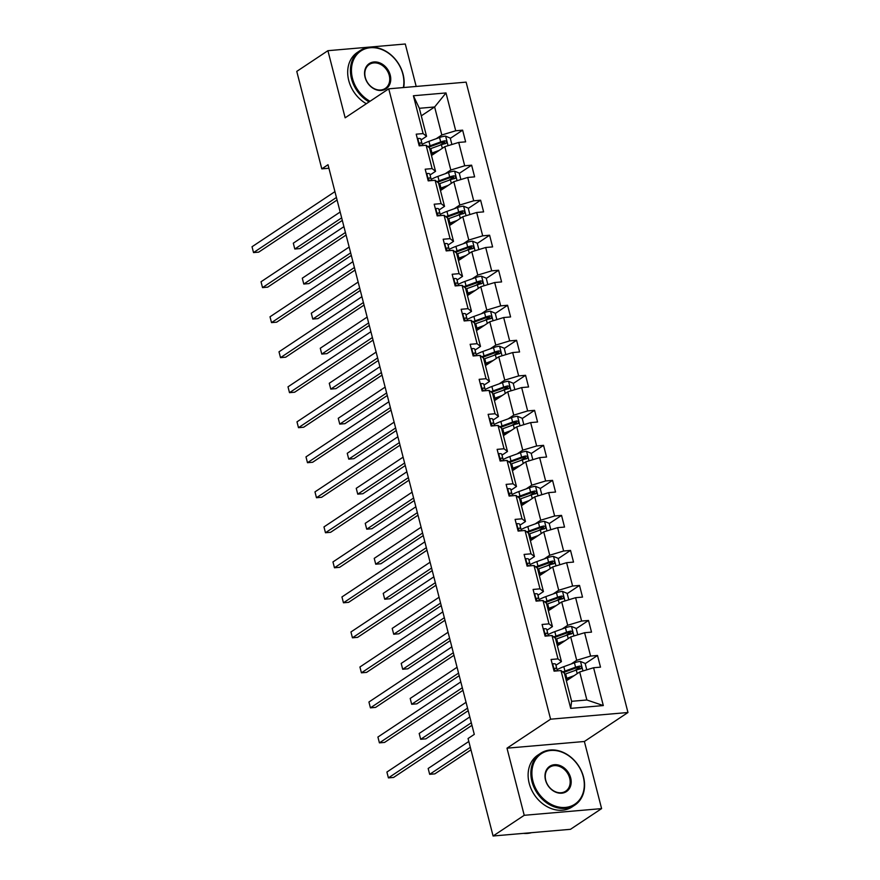 <?xml version="1.0" encoding="UTF-8"?>
<svg xmlns="http://www.w3.org/2000/svg" width="880" height="880" viewBox="0 0 880 880"><rect width="100%" height="100%" fill="white"/><g stroke="black" fill="none" stroke-linecap="round" stroke-linejoin="round"><path stroke-width="1.32" d="M416.185 86.449L405.284 44L327.91 50.688L296.769 71.39L321.794 168.861L328.933 168.245M627.968 712.503L466.114 82.137L388.74 88.825L550.594 719.191L627.968 712.503L584.375 741.488L506.99 748.176L524.227 815.298L601.601 808.61L584.375 741.488M601.601 808.61L570.46 829.312L493.086 836L524.227 815.298M436.26 138.688L441.815 134.992L434.632 106.975L446.006 92.939L455.719 130.768L462.627 130.163L450.318 138.358M421.3 115.841L434.632 106.975L419.353 108.295L426.547 136.312L421.069 139.953M441.815 134.992L455.719 130.768M445.247 173.712L450.813 170.016L444.818 146.663L458.711 142.439L465.63 141.845L462.627 130.163M458.711 142.439L464.706 165.781L471.625 165.187L459.305 173.382M454.234 208.736L459.8 205.029L453.805 181.687L467.709 177.463L474.617 176.858L471.625 165.187M467.709 177.463L473.704 200.805L480.612 200.211L468.292 208.395M463.232 243.749L468.798 240.053L462.803 216.711L476.696 212.476L483.615 211.882L480.612 200.211M476.696 212.476L482.691 235.829L489.61 235.224L477.29 243.419M472.219 278.773L477.785 275.077L471.79 251.724L485.694 247.5L492.602 246.906L489.61 235.224M485.694 247.5L491.689 270.842L498.597 270.248L486.277 278.432M481.217 313.797L486.783 310.09L480.788 286.748L494.681 282.524L501.589 281.919L498.597 270.248M494.681 282.524L500.676 305.866L507.584 305.272L495.275 313.456M490.204 348.81L495.77 345.114L489.775 321.772L503.668 317.537L510.587 316.943L507.584 305.272M503.668 317.537L509.663 340.89L516.582 340.285L504.262 348.48M499.191 383.834L504.757 380.138L498.762 356.785L512.666 352.561L519.574 351.967L516.582 340.285M512.666 352.561L518.661 375.903L525.569 375.309L513.26 383.493M508.189 418.858L513.755 415.151L507.76 391.809L521.653 387.585L528.572 386.98L525.569 375.309M521.653 387.585L527.648 410.927L534.567 410.333L522.247 418.517M517.176 453.871L522.742 450.175L516.747 426.822L530.651 422.598L537.559 422.004L534.567 410.333M530.651 422.598L536.646 445.951L543.554 445.346L531.234 453.541M526.174 488.895L531.74 485.199L525.745 461.846L539.638 457.622L546.557 457.028L543.554 445.346M539.638 457.622L545.633 480.964L552.552 480.37L540.232 488.554M535.161 523.919L540.727 520.212L534.732 496.87L548.636 492.646L555.544 492.041L552.552 480.37M548.636 492.646L554.631 515.988L561.539 515.394L549.219 523.578M544.159 558.932L549.725 555.236L543.73 531.883L557.623 527.659L564.531 527.065L561.539 515.394M557.623 527.659L563.618 551.012L570.526 550.407L558.217 558.602M553.146 593.956L558.712 590.26L552.717 566.907L566.61 562.683L573.529 562.089L570.526 550.407M566.61 562.683L572.605 586.025L579.524 585.431L567.204 593.615M562.133 628.98L567.699 625.273L561.704 601.931L575.608 597.696L582.516 597.102L579.524 585.431M575.608 597.696L581.603 621.049L588.511 620.455L576.202 628.639M571.131 663.993L576.697 660.297L570.702 636.944L584.595 632.72L591.514 632.126L588.511 620.455M584.595 632.72L590.59 656.073L597.509 655.468L585.189 663.663M593.593 667.744L603.306 705.562L570.702 708.378L560.989 670.56L564.421 673.288L571.615 701.305L586.883 699.985L579.689 671.968L593.593 667.744L600.501 667.15L597.509 655.468M557.997 658.889L552.002 635.536L555.434 638.264L561.429 661.617L557.997 658.889L551.078 659.483L554.081 671.154L560.989 670.56M548.999 623.865L543.004 600.523L546.436 603.251L552.431 626.593L548.999 623.865L542.091 624.459L545.083 636.141L552.002 635.536M540.012 588.841L534.017 565.499L537.449 568.227L543.444 591.58L540.012 588.841L533.093 589.446L536.096 601.117L543.004 600.523M531.014 553.828L525.019 530.475L528.462 533.203L534.446 556.556L531.014 553.828L524.106 554.422L527.098 566.093L534.017 565.499M522.027 518.804L516.032 495.462L519.464 498.19L525.459 521.532L522.027 518.804L515.108 519.398L518.111 531.08L525.019 530.475M513.029 483.78L507.034 460.438L510.477 463.166L516.472 486.519L513.029 483.78L506.121 484.385L509.113 496.056L516.032 495.462M504.042 448.767L498.047 425.414L501.479 428.142L507.474 451.495L504.042 448.767L497.134 449.361L500.126 461.032L507.034 460.438M495.055 413.743L489.06 390.401L492.492 393.129L498.487 416.471L495.055 413.743L488.136 414.337L491.139 426.019L498.047 425.414M486.057 378.719L480.062 355.377L483.494 358.105L489.489 381.458L486.057 378.719L479.149 379.324L482.141 390.995L489.06 390.401M477.07 343.706L471.075 320.353L474.507 323.081L480.502 346.434L477.07 343.706L470.151 344.3L473.154 355.971L480.062 355.377M468.072 308.682L462.077 285.34L465.52 288.068L471.504 311.41L468.072 308.682L461.164 309.276L464.156 320.958L471.075 320.353M459.085 273.658L453.09 250.316L456.522 253.044L462.517 276.397L459.085 273.658L452.166 274.263L455.169 285.934L462.077 285.34M450.087 238.645L444.092 215.292L447.535 218.02L453.53 241.373L450.087 238.645L443.179 239.239L446.182 250.91L453.09 250.316M441.1 203.621L435.105 180.279L438.537 183.007L444.532 206.349L441.1 203.621L434.192 204.215L437.184 215.897L444.092 215.292M432.113 168.597L426.118 145.255L429.55 147.983L435.545 171.336L432.113 168.597L425.194 169.202L428.197 180.873L435.105 180.279M426.547 136.312L423.115 133.584L416.207 134.178L419.199 145.849L426.118 145.255M423.115 133.584L413.402 95.755L446.006 92.939M493.086 836L468.061 738.529L474.287 734.382L328.02 164.725L321.794 168.861M435.545 171.336L430.056 174.977M431.486 155.529L444.818 146.663M450.813 170.016L464.706 165.781M444.532 206.349L439.054 210.001M440.473 190.553L453.805 181.687M459.8 205.029L473.704 200.805M453.53 241.373L448.041 245.014M449.471 225.566L462.803 216.711M468.798 240.053L482.691 235.829M462.517 276.397L457.039 280.038M458.458 260.59L471.79 251.724M477.785 275.077L491.689 270.842M471.504 311.41L466.026 315.062M467.456 295.614L480.788 286.748M486.783 310.09L500.676 305.866M480.502 346.434L475.013 350.075M476.443 330.627L489.775 321.772M495.77 345.114L509.663 340.89M489.489 381.458L484.011 385.099M485.43 365.651L498.762 356.785M504.757 380.138L518.661 375.903M498.487 416.471L492.998 420.123M494.428 400.675L507.76 391.809M513.755 415.151L527.648 410.927M507.474 451.495L501.996 455.136M503.415 435.688L516.747 426.822M522.742 450.175L536.646 445.951M516.472 486.519L510.983 490.16M512.413 470.712L525.745 461.846M531.74 485.199L545.633 480.964M525.459 521.532L519.981 525.184M521.4 505.736L534.732 496.87M540.727 520.212L554.631 515.988M534.446 556.556L528.968 560.197M530.398 540.749L543.73 531.883M549.725 555.236L563.618 551.012M543.444 591.58L537.955 595.221M539.385 575.773L552.717 566.907M558.712 590.26L572.605 586.025M552.431 626.593L546.953 630.245M548.372 610.797L561.704 601.931M567.699 625.273L581.603 621.049M561.429 661.617L555.94 665.258M557.37 645.81L570.702 636.944M576.697 660.297L590.59 656.073M570.702 708.378L571.615 701.305M327.91 50.688L345.147 117.81L388.74 88.825M506.99 748.176L550.594 719.191M566.357 680.834L579.689 671.968M586.883 699.985L603.306 705.562M413.402 95.755L419.353 108.295M579.392 667.513L574.772 670.582M570.394 632.5L565.785 635.569M561.407 597.476L556.787 600.545M552.409 562.452L547.8 565.521M543.422 527.439L538.813 530.508M534.424 492.415L529.815 495.484M525.437 457.391L520.828 460.46M516.45 422.378L511.83 425.447M507.452 387.354L502.843 390.423M498.465 352.33L493.845 355.399M489.467 317.317L484.858 320.386M480.48 282.293L475.871 285.362M471.482 247.269L466.873 250.338M462.495 212.256L457.886 215.325M453.508 177.232L448.888 180.301M444.51 142.208L439.901 145.277M552.266 664.125L552.739 663.806A6.578 1.584 -14.4 0 1 555.72 664.378A6.578 1.584 -14.4 0 1 555.72 664.411L556.842 668.767M471.306 722.766L388.41 777.887L386.903 772.046L469.81 716.936M557.172 670.89L556.864 668.844A6.578 1.584 165.6 0 0 556.853 668.811A6.578 1.584 165.6 0 0 555.28 668.206L554.895 668.316M554.609 668.657L555.28 668.206C554.136 669.141 554.367 670.076 555.995 671.011M471.966 725.318L393.569 777.447L388.41 777.887L386.903 772.046M586.773 669.812L585.123 663.399L580.393 661.419A6.578 1.584 165.6 0 0 574.431 662.794L563.816 666.655A18.997 4.576 165.6 0 0 556.996 669.735M574.123 675.664L566.808 678.326A18.997 4.576 165.6 0 0 565.818 678.7M571.175 677.633L568.161 678.722A15.774 3.806 165.6 0 0 566.038 679.558M564.674 674.267A18.997 4.576 -14.4 0 1 565.675 673.893L576.29 670.032A6.578 1.584 -14.4 0 1 580.547 668.888C582.109 667.689 581.867 666.754 579.832 666.094A6.578 1.584 165.6 0 0 575.575 667.227L564.949 671.088A18.997 4.576 165.6 0 0 562.738 671.946M563.541 672.595A15.774 3.806 -14.4 0 1 566.313 671.484L576.928 667.623A3.355 0.803 -14.4 0 1 578.039 667.282L579.909 668.25M468.82 741.466L428.175 768.482L429.671 774.323L434.83 773.872L470.965 749.848M566.995 679.162A9.064 2.189 -14.4 0 1 567.655 679.734A9.064 2.189 -14.4 0 1 567.666 679.965M580.547 668.888L581.097 668.679M428.175 768.482L429.671 774.323L470.316 747.307M532.917 781.121A30.305 24.189 56.4 0 0 565.4 807.433A30.305 24.189 56.4 0 0 583.264 776.776A30.305 24.189 56.4 0 0 550.77 750.464A30.305 24.189 56.4 0 0 532.917 781.121M583.506 776.963A31.042 24.783 -123.6 0 1 574.904 805.046A31.042 24.783 -123.6 0 1 531.916 781.429A31.042 24.783 -123.6 0 1 540.529 753.346A31.042 24.783 -123.6 0 1 583.506 776.963M545.501 780.032A15.147 12.089 -123.6 0 1 554.433 764.709A15.147 12.089 -123.6 0 1 570.669 777.865A15.147 12.089 -123.6 0 1 561.748 793.188A15.147 12.089 -123.6 0 1 545.501 780.032M569.679 778.162A14.41 11.495 56.4 0 0 549.736 767.195A14.41 11.495 56.4 0 0 545.743 780.23A14.41 11.495 56.4 0 0 565.686 791.197A14.41 11.495 56.4 0 0 569.679 778.162M531.553 832.678A31.042 24.783 -123.6 0 1 523.435 833.382M574.904 805.046L572.165 806.872A31.042 24.783 -123.6 0 1 529.177 783.244A31.042 24.783 -123.6 0 1 537.79 755.161L540.529 753.346M403.337 87.56A30.305 24.189 56.4 0 0 402.831 74.03A30.305 24.189 56.4 0 0 370.337 47.729A30.305 24.189 56.4 0 0 352.484 78.386A30.305 24.189 56.4 0 0 370.04 101.255M369.072 101.904A31.042 24.783 -123.6 0 1 351.483 78.683A31.042 24.783 -123.6 0 1 360.096 50.6A31.042 24.783 -123.6 0 1 403.073 74.228A31.042 24.783 -123.6 0 1 403.7 87.527M365.068 77.297A15.147 12.089 -123.6 0 1 374 61.963A15.147 12.089 -123.6 0 1 390.236 75.119A15.147 12.089 -123.6 0 1 381.315 90.453A15.147 12.089 -123.6 0 1 365.068 77.297M389.246 75.427A14.41 11.495 56.4 0 0 369.303 64.46A14.41 11.495 56.4 0 0 365.31 77.495A14.41 11.495 56.4 0 0 385.253 88.451A14.41 11.495 56.4 0 0 389.246 75.427M366.333 103.719A31.042 24.783 -123.6 0 1 348.744 80.509A31.042 24.783 -123.6 0 1 357.357 52.426L360.096 50.6M543.279 629.101L543.752 628.782A6.578 1.584 -14.4 0 1 546.722 629.354A6.578 1.584 -14.4 0 1 546.733 629.387L547.855 633.754A6.578 1.584 165.6 0 0 546.282 633.193L545.897 633.303M462.319 687.753L379.412 742.863L377.916 737.033L460.812 681.912M548.185 635.866L547.866 633.831A6.578 1.584 165.6 0 0 547.866 633.787L546.722 629.354M545.611 633.633L546.282 633.193C545.138 634.128 545.38 635.063 547.008 635.987M462.968 690.305L384.571 742.423L379.412 742.863L377.916 737.033M534.292 594.077L534.765 593.769A6.578 1.584 -14.4 0 1 537.735 594.33A6.578 1.584 -14.4 0 1 537.735 594.374L538.857 598.73M453.321 652.729L370.425 707.85L368.929 702.009L451.825 646.899M539.187 600.853L538.879 598.807A6.578 1.584 165.6 0 0 538.868 598.774A6.578 1.584 165.6 0 0 537.295 598.169L536.91 598.279M536.624 598.62L537.295 598.169C536.151 599.104 536.382 600.039 538.01 600.974M453.981 655.281L375.584 707.399L370.425 707.85L368.929 702.009M577.775 634.799L576.125 628.375L571.406 626.395A6.578 1.584 165.6 0 0 565.444 627.77L554.818 631.631A18.997 4.576 165.6 0 0 548.009 634.711M565.136 640.651L557.821 643.313A18.997 4.576 165.6 0 0 556.82 643.687M562.188 642.609L559.174 643.709A15.774 3.806 165.6 0 0 557.04 644.534M555.687 639.243A18.997 4.576 -14.4 0 1 556.677 638.869L567.303 635.008A6.578 1.584 -14.4 0 1 571.56 633.875C573.111 632.665 572.869 631.73 570.845 631.07A6.578 1.584 165.6 0 0 566.577 632.214L555.962 636.075A18.997 4.576 165.6 0 0 553.74 636.933M554.554 637.571A15.774 3.806 -14.4 0 1 557.315 636.471L567.941 632.61A3.355 0.803 -14.4 0 1 569.052 632.258L570.922 633.226M466.048 702.306L419.188 733.469L420.684 739.299L425.843 738.859L468.204 710.688M558.008 644.149A9.064 2.189 -14.4 0 1 558.668 644.71A9.064 2.189 -14.4 0 1 558.679 644.941M419.188 733.469L420.684 739.299L467.555 708.136M568.788 599.775L567.138 593.351L562.408 591.382A6.578 1.584 165.6 0 0 556.457 592.757L545.831 596.618A18.997 4.576 165.6 0 0 539.011 599.698M556.149 605.627L548.823 608.289A18.997 4.576 165.6 0 0 547.833 608.663M553.19 607.596L550.187 608.685A15.774 3.806 165.6 0 0 548.053 609.521M546.689 604.23A18.997 4.576 -14.4 0 1 547.69 603.856L558.305 599.995A6.578 1.584 -14.4 0 1 562.562 598.851C564.124 597.641 563.882 596.706 561.847 596.046A6.578 1.584 165.6 0 0 557.59 597.19L546.975 601.051A18.997 4.576 165.6 0 0 544.753 601.909M545.567 602.547A15.774 3.806 -14.4 0 1 548.328 601.447L558.943 597.586A3.355 0.803 -14.4 0 1 560.054 597.245L561.924 598.213M457.061 667.282L410.19 698.445L411.686 704.286L416.845 703.835L459.217 675.675M549.01 609.125A9.064 2.189 -14.4 0 1 549.67 609.697A9.064 2.189 -14.4 0 1 549.681 609.928M562.562 598.851L563.112 598.642M410.19 698.445L411.686 704.286L458.557 673.123M525.767 558.745L525.305 559.097L525.767 558.745A6.578 1.584 -14.4 0 1 528.737 559.317A6.578 1.584 -14.4 0 1 528.748 559.35L529.87 563.717M444.334 617.716L361.427 672.826L359.931 666.985L442.827 611.875M530.2 565.829L529.892 563.783A6.578 1.584 165.6 0 0 529.881 563.75A6.578 1.584 165.6 0 0 528.297 563.145L527.912 563.255M527.637 563.596L528.297 563.145C527.153 564.08 527.395 565.015 529.023 565.95M444.983 620.257L366.586 672.386L361.427 672.826L359.931 666.985M559.79 564.751L558.14 558.338L553.421 556.358A6.578 1.584 165.6 0 0 547.459 557.733L536.844 561.594A18.997 4.576 165.6 0 0 530.024 564.674M547.151 570.614L539.836 573.265A18.997 4.576 165.6 0 0 538.835 573.639M544.203 572.572L541.189 573.661A15.774 3.806 165.6 0 0 539.055 574.497M537.702 569.206A18.997 4.576 -14.4 0 1 538.703 568.832L549.318 564.971A6.578 1.584 -14.4 0 1 553.575 563.827C555.126 562.628 554.895 561.693 552.86 561.033A6.578 1.584 165.6 0 0 548.603 562.166L537.977 566.027A18.997 4.576 165.6 0 0 535.766 566.885M536.569 567.534A15.774 3.806 -14.4 0 1 539.33 566.423L549.956 562.562A3.355 0.803 -14.4 0 1 551.067 562.221L552.937 563.189M448.063 632.269L401.203 663.421L402.699 669.262L407.858 668.811L450.219 640.651M540.023 574.112A9.064 2.189 -14.4 0 1 540.683 574.673A9.064 2.189 -14.4 0 1 540.694 574.904M553.575 563.827L554.125 563.618M401.203 663.421L402.699 669.262L449.57 638.099M516.307 524.04L516.78 523.721A6.578 1.584 -14.4 0 1 519.75 524.293A6.578 1.584 -14.4 0 1 519.761 524.326L520.872 528.693M435.336 582.692L352.44 637.802L350.944 631.972L433.84 576.851M521.202 530.805L520.894 528.77A6.578 1.584 165.6 0 0 520.883 528.726A6.578 1.584 165.6 0 0 519.31 528.132L518.925 528.242M518.639 528.572L519.31 528.132C518.166 529.067 518.408 530.002 520.025 530.937M435.996 585.244L357.599 637.362L352.44 637.802L350.944 631.972M550.803 529.738L549.153 523.314L544.423 521.334A6.578 1.584 165.6 0 0 538.472 522.709L527.846 526.57A18.997 4.576 165.6 0 0 521.026 529.65M538.164 535.59L530.849 538.252A18.997 4.576 165.6 0 0 529.848 538.626M535.205 537.548L532.202 538.648A15.774 3.806 165.6 0 0 530.068 539.473M528.704 534.182A18.997 4.576 -14.4 0 1 529.705 533.808L540.331 529.947A6.578 1.584 -14.4 0 1 544.588 528.814C546.139 527.604 545.897 526.669 543.862 526.009A6.578 1.584 165.6 0 0 539.605 527.153L528.99 531.014A18.997 4.576 165.6 0 0 526.768 531.872M527.582 532.51A15.774 3.806 -14.4 0 1 530.343 531.41L540.958 527.549A3.355 0.803 -14.4 0 1 542.069 527.197L543.939 528.165M439.076 597.245L392.205 628.408L393.712 634.238L398.871 633.798L441.232 605.627M531.036 539.088A9.064 2.189 -14.4 0 1 531.696 539.649A9.064 2.189 -14.4 0 1 531.696 539.88M392.205 628.408L393.712 634.238L440.572 603.075M507.309 489.016L507.782 488.708A6.578 1.584 -14.4 0 1 510.752 489.269A6.578 1.584 -14.4 0 1 510.763 489.313L511.885 493.669M426.349 547.668L343.453 602.789L341.946 596.948L424.853 541.838M512.215 495.792L511.907 493.746A6.578 1.584 165.6 0 0 511.896 493.713A6.578 1.584 165.6 0 0 510.323 493.108L509.938 493.218M509.652 493.559L510.323 493.108C509.168 494.043 509.41 494.978 511.038 495.913M426.998 550.22L348.612 602.338L343.453 602.789L341.946 596.948M541.816 494.714L540.166 488.29L535.436 486.321A6.578 1.584 165.6 0 0 529.474 487.696L518.859 491.557A18.997 4.576 165.6 0 0 512.039 494.637M529.166 500.566L521.851 503.228A18.997 4.576 165.6 0 0 520.85 503.602M526.218 502.535L523.204 503.624A15.774 3.806 165.6 0 0 521.07 504.46M519.717 499.169A18.997 4.576 -14.4 0 1 520.718 498.795L531.333 494.934A6.578 1.584 -14.4 0 1 535.59 493.79C537.152 492.58 536.91 491.645 534.875 490.985A6.578 1.584 165.6 0 0 530.618 492.129L519.992 495.99A18.997 4.576 165.6 0 0 517.781 496.848M518.584 497.486A15.774 3.806 -14.4 0 1 521.345 496.386L531.971 492.525A3.355 0.803 -14.4 0 1 533.082 492.184L534.952 493.152M430.089 562.221L383.218 593.384L384.714 599.225L389.873 598.774L432.234 570.614M522.038 504.064A9.064 2.189 -14.4 0 1 522.698 504.636A9.064 2.189 -14.4 0 1 522.709 504.867M535.59 493.79L536.14 493.581M383.218 593.384L384.714 599.225L431.585 568.062M498.322 454.003L498.795 453.684A6.578 1.584 -14.4 0 1 501.765 454.256A6.578 1.584 -14.4 0 1 501.776 454.289L502.898 458.656M417.351 512.655L334.455 567.765L332.959 561.935L415.855 506.814M503.228 460.768L502.909 458.722A6.578 1.584 165.6 0 0 502.909 458.689A6.578 1.584 165.6 0 0 501.325 458.095L500.94 458.194M500.654 458.535L501.325 458.095C500.181 459.019 500.423 459.954 502.051 460.889M418.011 515.196L339.614 567.325L334.455 567.765L332.959 561.935M489.324 418.979L489.808 418.66A6.578 1.584 -14.4 0 1 492.778 419.232A6.578 1.584 -14.4 0 1 492.778 419.265L493.9 423.632M408.364 477.631L325.468 532.741L323.972 526.911L406.868 471.79M494.23 425.744L493.922 423.709A6.578 1.584 165.6 0 0 493.911 423.665A6.578 1.584 165.6 0 0 492.338 423.071L491.953 423.181M491.667 423.511L492.338 423.071C491.194 424.006 491.425 424.941 493.053 425.876M409.024 480.183L330.627 532.301L325.468 532.741L323.972 526.911M480.337 383.955L480.81 383.647A6.578 1.584 -14.4 0 1 483.78 384.208A6.578 1.584 -14.4 0 1 483.791 384.252L484.913 388.608A6.578 1.584 165.6 0 0 483.34 388.047L482.955 388.157M399.377 442.607L316.47 497.728L314.974 491.887L397.87 436.777M485.243 390.731L484.924 388.685A6.578 1.584 165.6 0 0 484.924 388.652L483.78 384.208M482.68 388.498L483.34 388.047C482.196 388.982 482.438 389.917 484.066 390.852M400.026 445.159L321.629 497.277L316.47 497.728L314.974 491.887M471.35 348.942L471.823 348.623A6.578 1.584 -14.4 0 1 474.793 349.195A6.578 1.584 -14.4 0 1 474.793 349.228L475.915 353.595M390.379 407.594L307.483 462.704L305.987 456.874L388.883 401.753M476.245 355.707L475.937 353.661A6.578 1.584 165.6 0 0 475.926 353.628A6.578 1.584 165.6 0 0 474.353 353.034L473.968 353.133M473.682 353.474L474.353 353.034C473.209 353.958 473.451 354.893 475.068 355.828M391.039 410.135L312.642 462.264L307.483 462.704L305.987 456.874M462.352 313.918L462.825 313.599A6.578 1.584 -14.4 0 1 465.795 314.171A6.578 1.584 -14.4 0 1 465.806 314.204L466.928 318.571M381.392 372.57L298.485 427.68L296.989 421.85L379.896 366.729M467.258 320.683L466.95 318.648A6.578 1.584 165.6 0 0 466.939 318.604A6.578 1.584 165.6 0 0 465.366 318.01L464.97 318.12M464.695 318.45L465.366 318.01C464.211 318.945 464.453 319.88 466.081 320.815M382.041 375.122L303.644 427.24L298.485 427.68L296.989 421.85M453.365 278.894L453.838 278.586A6.578 1.584 -14.4 0 1 456.808 279.147A6.578 1.584 -14.4 0 1 456.819 279.191L457.93 283.547M372.394 337.546L289.498 392.667L288.002 386.826L370.898 331.716M458.26 285.67L457.952 283.624A6.578 1.584 165.6 0 0 457.941 283.591A6.578 1.584 165.6 0 0 456.368 282.986L455.983 283.096M455.697 283.437L456.368 282.986C455.224 283.921 455.466 284.856 457.083 285.791M373.054 340.098L294.657 392.216L289.498 392.667L288.002 386.826M444.367 243.881L444.84 243.562A6.578 1.584 -14.4 0 1 447.821 244.134A6.578 1.584 -14.4 0 1 447.821 244.167L448.943 248.534A6.578 1.584 165.6 0 0 447.381 247.973L446.996 248.072M363.407 302.533L280.511 357.643L279.004 351.813L361.911 296.692M449.273 250.646L448.965 248.6A6.578 1.584 165.6 0 0 448.954 248.567L447.821 244.134M446.71 248.413L447.381 247.973C446.226 248.897 446.468 249.832 448.096 250.767M364.056 305.074L285.67 357.203L280.511 357.643L279.004 351.813M435.38 208.857L435.853 208.549A6.578 1.584 -14.4 0 1 438.823 209.11A6.578 1.584 -14.4 0 1 438.834 209.143L439.956 213.51M354.409 267.509L271.513 322.619L270.017 316.789L352.913 261.668M440.286 215.622L439.967 213.587A6.578 1.584 165.6 0 0 439.967 213.543A6.578 1.584 165.6 0 0 438.383 212.949L437.998 213.059M437.712 213.389L438.383 212.949C437.239 213.884 437.481 214.819 439.109 215.754M355.069 270.061L276.672 322.179L271.513 322.619L270.017 316.789M426.382 173.833L426.866 173.525A6.578 1.584 -14.4 0 1 429.836 174.086A6.578 1.584 -14.4 0 1 429.836 174.13L430.958 178.486M345.422 232.485L262.526 287.606L261.03 281.765L343.926 226.655M431.288 180.609L430.98 178.563A6.578 1.584 165.6 0 0 430.969 178.53A6.578 1.584 165.6 0 0 429.396 177.925L429.011 178.035M428.725 178.376L429.396 177.925C428.252 178.86 428.483 179.795 430.111 180.73M346.082 235.037L267.685 287.155L262.526 287.606L261.03 281.765M417.395 138.82L417.868 138.501A6.578 1.584 -14.4 0 1 420.838 139.073A6.578 1.584 -14.4 0 1 420.849 139.106L421.971 143.473A6.578 1.584 165.6 0 0 420.398 142.912L420.013 143.011M336.435 197.472L253.528 252.582L252.032 246.752L334.928 191.631M422.301 145.585L421.982 143.539A6.578 1.584 165.6 0 0 421.982 143.506L420.838 139.073M419.738 143.352L420.398 142.912C419.254 143.847 419.496 144.771 421.124 145.706M337.084 200.013L258.687 252.142L253.528 252.582L252.032 246.752M532.818 459.69L531.168 453.277L526.438 451.297A6.578 1.584 165.6 0 0 520.487 452.672L509.861 456.533A18.997 4.576 165.6 0 0 503.052 459.613M520.179 465.553L512.864 468.204A18.997 4.576 165.6 0 0 511.863 468.578M517.22 467.511L514.217 468.6A15.774 3.806 165.6 0 0 512.083 469.436M510.719 464.145A18.997 4.576 -14.4 0 1 511.72 463.771L522.346 459.91A6.578 1.584 -14.4 0 1 526.603 458.766C528.154 457.567 527.912 456.632 525.877 455.972A6.578 1.584 165.6 0 0 521.62 457.105L511.005 460.966A18.997 4.576 165.6 0 0 508.783 461.824M509.597 462.473A15.774 3.806 -14.4 0 1 512.358 461.362L522.984 457.501A3.355 0.803 -14.4 0 1 524.084 457.16L525.965 458.128M421.091 527.208L374.231 558.36L375.727 564.201L380.886 563.75L423.247 535.59M513.051 469.051A9.064 2.189 -14.4 0 1 513.711 469.612A9.064 2.189 -14.4 0 1 513.722 469.843M374.231 558.36L375.727 564.201L422.587 533.038M523.831 424.677L522.181 418.253L517.451 416.273A6.578 1.584 165.6 0 0 511.489 417.648L500.874 421.509A18.997 4.576 165.6 0 0 494.054 424.589M511.181 430.529L503.866 433.191A18.997 4.576 165.6 0 0 502.876 433.565M508.233 432.487L505.23 433.587A15.774 3.806 165.6 0 0 503.096 434.412M501.732 429.121A18.997 4.576 -14.4 0 1 502.733 428.747L513.348 424.886A6.578 1.584 -14.4 0 1 517.605 423.753C519.167 422.543 518.925 421.608 516.89 420.948A6.578 1.584 165.6 0 0 512.633 422.092L502.007 425.953A18.997 4.576 165.6 0 0 499.796 426.811M500.599 427.449A15.774 3.806 -14.4 0 1 503.371 426.349L513.986 422.488A3.355 0.803 -14.4 0 1 515.097 422.136L516.967 423.104M412.104 492.184L365.233 523.347L366.729 529.177L371.888 528.737L414.249 500.566M504.053 434.027A9.064 2.189 -14.4 0 1 504.713 434.599A9.064 2.189 -14.4 0 1 504.724 434.819M517.605 423.753L518.155 423.533M365.233 523.347L366.729 529.177L413.6 498.025M514.833 389.653L513.183 383.229L508.464 381.26A6.578 1.584 165.6 0 0 502.502 382.635L491.876 386.496A18.997 4.576 165.6 0 0 485.067 389.576M502.194 395.505L494.879 398.167A18.997 4.576 165.6 0 0 493.878 398.541M499.246 397.474L496.232 398.563A15.774 3.806 165.6 0 0 494.098 399.399M492.745 394.108A18.997 4.576 -14.4 0 1 493.735 393.734L504.361 389.873A6.578 1.584 -14.4 0 1 508.618 388.729C510.169 387.519 509.927 386.584 507.903 385.924A6.578 1.584 165.6 0 0 503.646 387.068L493.02 390.929A18.997 4.576 165.6 0 0 490.798 391.787M491.612 392.425A15.774 3.806 -14.4 0 1 494.373 391.325L504.999 387.464A3.355 0.803 -14.4 0 1 506.11 387.123L507.98 388.091M403.106 457.16L356.246 488.323L357.742 494.164L362.901 493.713L405.262 465.553M495.066 399.003A9.064 2.189 -14.4 0 1 495.726 399.575A9.064 2.189 -14.4 0 1 495.737 399.806M356.246 488.323L357.742 494.164L404.613 463.001M505.846 354.629L504.196 348.216L499.466 346.236A6.578 1.584 165.6 0 0 493.515 347.611L482.889 351.472A18.997 4.576 165.6 0 0 476.069 354.552M493.207 360.492L485.892 363.143A18.997 4.576 165.6 0 0 484.891 363.517M490.248 362.45L487.245 363.539A15.774 3.806 165.6 0 0 485.111 364.375M483.747 359.084A18.997 4.576 -14.4 0 1 484.748 358.71L495.363 354.849A6.578 1.584 -14.4 0 1 499.631 353.705C501.182 352.506 500.94 351.571 498.905 350.911A6.578 1.584 165.6 0 0 494.648 352.044L484.033 355.905A18.997 4.576 165.6 0 0 481.811 356.763M482.625 357.412A15.774 3.806 -14.4 0 1 485.386 356.301L496.001 352.44A3.355 0.803 -14.4 0 1 497.112 352.099L498.982 353.067M394.119 422.147L347.248 453.299L348.744 459.14L353.903 458.689L396.275 430.529M486.068 363.99A9.064 2.189 -14.4 0 1 486.728 364.551A9.064 2.189 -14.4 0 1 486.739 364.782M347.248 453.299L348.744 459.14L395.615 427.977M496.848 319.616L495.198 313.192L490.479 311.212A6.578 1.584 165.6 0 0 484.517 312.587L473.902 316.448A18.997 4.576 165.6 0 0 467.082 319.528M484.209 325.468L476.894 328.13A18.997 4.576 165.6 0 0 475.893 328.504M481.261 327.426L478.247 328.526A15.774 3.806 165.6 0 0 476.113 329.351M474.76 324.06A18.997 4.576 -14.4 0 1 475.761 323.686L486.376 319.825A6.578 1.584 -14.4 0 1 490.633 318.692C492.184 317.482 491.953 316.547 489.918 315.887A6.578 1.584 165.6 0 0 485.661 317.031L475.035 320.892A18.997 4.576 165.6 0 0 472.824 321.75M473.627 322.388A15.774 3.806 -14.4 0 1 476.388 321.288L487.014 317.427A3.355 0.803 -14.4 0 1 488.125 317.075L489.995 318.043M385.121 387.123L338.261 418.286L339.757 424.116L344.916 423.676L387.277 395.505M477.081 328.966A9.064 2.189 -14.4 0 1 477.741 329.538A9.064 2.189 -14.4 0 1 477.752 329.758M490.633 318.692L491.183 318.472M338.261 418.286L339.757 424.116L386.628 392.964M487.861 284.592L486.211 278.168L481.481 276.199A6.578 1.584 165.6 0 0 475.53 277.574L464.904 281.435A18.997 4.576 165.6 0 0 458.084 284.515M475.222 290.444L467.907 293.106A18.997 4.576 165.6 0 0 466.906 293.48M472.263 292.413L469.26 293.502A15.774 3.806 165.6 0 0 467.126 294.338M465.762 289.047A18.997 4.576 -14.4 0 1 466.763 288.673L477.389 284.812A6.578 1.584 -14.4 0 1 481.646 283.668C483.197 282.458 482.955 281.523 480.92 280.863A6.578 1.584 165.6 0 0 476.663 282.007L466.048 285.868A18.997 4.576 165.6 0 0 463.826 286.726M464.64 287.364A15.774 3.806 -14.4 0 1 467.401 286.264L478.016 282.403A3.355 0.803 -14.4 0 1 479.127 282.062L480.997 283.03M376.134 352.099L329.263 383.262L330.77 389.103L335.929 388.652L378.29 360.492M468.094 293.942A9.064 2.189 -14.4 0 1 468.754 294.514A9.064 2.189 -14.4 0 1 468.754 294.745M329.263 383.262L330.77 389.103L377.63 357.94M478.874 249.579L477.224 243.155L472.494 241.175A6.578 1.584 165.6 0 0 466.532 242.55L455.917 246.411A18.997 4.576 165.6 0 0 449.097 249.491M466.224 255.431L458.909 258.082A18.997 4.576 165.6 0 0 457.908 258.456M463.276 257.389L460.262 258.478A15.774 3.806 165.6 0 0 458.128 259.314M456.775 254.023A18.997 4.576 -14.4 0 1 457.776 253.649L468.391 249.788A6.578 1.584 -14.4 0 1 472.648 248.644C474.21 247.445 473.968 246.51 471.933 245.85A6.578 1.584 165.6 0 0 467.676 246.983L457.05 250.844A18.997 4.576 165.6 0 0 454.839 251.702M455.642 252.351A15.774 3.806 -14.4 0 1 458.403 251.251L469.029 247.379A3.355 0.803 -14.4 0 1 470.14 247.038L472.01 248.006M367.147 317.086L320.276 348.238L321.772 354.079L326.931 353.628L369.292 325.468M459.096 258.929A9.064 2.189 -14.4 0 1 459.756 259.49A9.064 2.189 -14.4 0 1 459.767 259.721M472.648 248.644L473.198 248.435M320.276 348.238L321.772 354.079L368.643 322.916M469.876 214.555L468.226 208.131L463.507 206.151A6.578 1.584 165.6 0 0 457.545 207.526L446.919 211.398A18.997 4.576 165.6 0 0 440.11 214.467M457.237 220.407L449.922 223.069A18.997 4.576 165.6 0 0 448.921 223.443M454.278 222.365L451.275 223.465A15.774 3.806 165.6 0 0 449.141 224.29M447.788 218.999A18.997 4.576 -14.4 0 1 448.778 218.625L459.404 214.764A6.578 1.584 -14.4 0 1 463.661 213.631C465.212 212.421 464.97 211.486 462.935 210.826A6.578 1.584 165.6 0 0 458.678 211.97L448.063 215.831A18.997 4.576 165.6 0 0 445.841 216.689M446.655 217.327A15.774 3.806 -14.4 0 1 449.416 216.227L460.042 212.366A3.355 0.803 -14.4 0 1 461.142 212.014L463.023 212.993M358.149 282.062L311.289 313.225L312.785 319.055L317.944 318.615L360.305 290.444M450.109 223.905A9.064 2.189 -14.4 0 1 450.769 224.477A9.064 2.189 -14.4 0 1 450.78 224.697M311.289 313.225L312.785 319.055L359.645 287.903M460.889 179.531L459.239 173.107L454.509 171.138A6.578 1.584 165.6 0 0 448.547 172.513L437.932 176.374A18.997 4.576 165.6 0 0 431.112 179.454M448.239 185.383L440.924 188.045A18.997 4.576 165.6 0 0 439.934 188.419M445.291 187.352L442.288 188.441A15.774 3.806 165.6 0 0 440.154 189.277M438.79 183.986A18.997 4.576 -14.4 0 1 439.791 183.612L450.406 179.751A6.578 1.584 -14.4 0 1 454.663 178.607C456.225 177.397 455.983 176.473 453.948 175.802A6.578 1.584 165.6 0 0 449.691 176.946L439.065 180.807A18.997 4.576 165.6 0 0 436.854 181.665M437.657 182.303A15.774 3.806 -14.4 0 1 440.429 181.203L451.044 177.342A3.355 0.803 -14.4 0 1 452.155 177.001L454.025 177.969M349.162 247.038L302.291 278.201L303.787 284.042L308.946 283.591L351.307 255.431M441.111 188.881A9.064 2.189 -14.4 0 1 441.771 189.453A9.064 2.189 -14.4 0 1 441.782 189.684M454.663 178.607L455.213 178.398M302.291 278.201L303.787 284.042L350.658 252.879M451.891 144.518L450.241 138.094L445.522 136.114A6.578 1.584 165.6 0 0 439.56 137.489L428.934 141.35A18.997 4.576 165.6 0 0 422.125 144.43M439.252 150.37L431.937 153.021A18.997 4.576 165.6 0 0 430.936 153.395M436.304 152.328L433.29 153.417A15.774 3.806 165.6 0 0 431.156 154.253M429.803 148.962A18.997 4.576 -14.4 0 1 430.793 148.588L441.419 144.727A6.578 1.584 -14.4 0 1 445.676 143.583C447.227 142.384 446.985 141.449 444.961 140.789A6.578 1.584 165.6 0 0 440.704 141.922L430.078 145.783A18.997 4.576 165.6 0 0 427.856 146.641M428.67 147.29A15.774 3.806 -14.4 0 1 431.431 146.19L442.057 142.318A3.355 0.803 -14.4 0 1 443.168 141.977L445.038 142.945M340.164 212.025L293.304 243.177L294.8 249.018L299.959 248.567L342.32 220.407M432.124 153.868A9.064 2.189 -14.4 0 1 432.784 154.429A9.064 2.189 -14.4 0 1 432.795 154.66M293.304 243.177L294.8 249.018L341.671 217.855M552.662 663.872L554.521 671.121M582.956 670.978L580.514 661.463M564.949 671.088L563.816 666.655M566.808 678.326L565.675 673.893M575.575 667.227L574.431 662.794M577.214 673.618L576.29 670.032M578.039 667.282L579.832 666.094M543.664 628.859L545.523 636.097M534.677 593.835L536.536 601.073M573.958 635.954L571.516 626.45M555.962 636.075L554.818 631.631M557.821 643.313L556.677 638.869M566.577 632.214L565.444 627.77M568.227 638.594L567.303 635.008M569.052 632.258L570.845 631.07M564.971 600.941L562.529 591.426M546.975 601.051L545.831 596.618M548.823 608.289L547.69 603.856M557.59 597.19L556.457 592.757M559.229 603.581L558.305 599.995M560.054 597.245L561.847 596.046M525.679 558.811L527.538 566.06M555.984 565.917L553.542 556.402M537.977 566.027L536.844 561.594M539.836 573.265L538.703 568.832M548.603 562.166L547.459 557.733M550.242 568.557L549.318 564.971M551.067 562.221L552.86 561.033M516.692 523.798L518.551 531.036M546.986 530.893L544.544 521.389M528.99 531.014L527.846 526.57M530.849 538.252L529.705 533.808M539.605 527.153L538.472 522.709M541.244 533.533L540.331 529.947M542.069 527.197L543.862 526.009M507.694 488.774L509.553 496.012M537.999 495.88L535.557 486.365M519.992 495.99L518.859 491.557M521.851 503.228L520.718 498.795M530.618 492.129L529.474 487.696M532.257 498.52L531.333 494.934M533.082 492.184L534.875 490.985M498.707 453.75L500.566 460.999M489.72 418.737L491.579 425.975M480.722 383.713L482.581 390.962M471.735 348.689L473.594 355.938M462.737 313.676L464.596 320.914M453.75 278.652L455.609 285.901M444.752 243.628L446.622 250.877M435.765 208.615L437.624 215.853M426.778 173.591L428.637 180.84M417.78 138.567L419.639 145.816M529.001 460.856L526.559 451.341M511.005 460.966L509.861 456.533M512.864 468.204L511.72 463.771M521.62 457.105L520.487 452.672M523.259 463.496L522.346 459.91M524.084 457.16L525.877 455.972M520.014 425.832L517.572 416.328M502.007 425.953L500.874 421.509M503.866 433.191L502.733 428.747M512.633 422.092L511.489 417.648M514.272 428.472L513.348 424.886M515.097 422.136L516.89 420.948M511.016 390.819L508.574 381.304M493.02 390.929L491.876 386.496M494.879 398.167L493.735 393.734M503.646 387.068L502.502 382.635M505.285 393.459L504.361 389.873M506.11 387.123L507.903 385.924M502.029 355.795L499.587 346.28M484.033 355.905L482.889 351.472M485.892 363.143L484.748 358.71M494.648 352.044L493.515 347.611M496.287 358.435L495.363 354.849M497.112 352.099L498.905 350.911M493.042 320.771L490.6 311.267M475.035 320.892L473.902 316.448M476.894 328.13L475.761 323.686M485.661 317.031L484.517 312.587M487.3 323.411L486.376 319.825M488.125 317.075L489.918 315.887M484.044 285.758L481.602 276.243M466.048 285.868L464.904 281.435M467.907 293.106L466.763 288.673M476.663 282.007L475.53 277.574M478.302 288.398L477.389 284.812M479.127 282.062L480.92 280.863M475.057 250.734L472.615 241.219M457.05 250.844L455.917 246.411M458.909 258.082L457.776 253.649M467.676 246.983L466.532 242.55M469.315 253.374L468.391 249.788M470.14 247.038L471.933 245.85M466.059 215.71L463.617 206.206M448.063 215.831L446.919 211.398M449.922 223.069L448.778 218.625M458.678 211.97L457.545 207.526M460.317 218.35L459.404 214.764M461.142 212.014L462.935 210.826M457.072 180.697L454.63 171.182M439.065 180.807L437.932 176.374M440.924 188.045L439.791 183.612M449.691 176.946L448.547 172.513M451.33 183.337L450.406 179.751M452.155 177.001L453.948 175.802M448.074 145.673L445.632 136.158M430.078 145.783L428.934 141.35M431.937 153.021L430.793 148.588M440.704 141.922L439.56 137.489M442.343 148.313L441.419 144.727M443.168 141.977L444.961 140.789M556.853 668.811L555.72 664.378M567.655 679.734L567.468 678.986M538.868 598.774L537.735 594.33M558.668 644.71L558.47 643.962M549.67 609.697L549.483 608.949M529.881 563.75L528.737 559.317M540.683 574.673L540.496 573.925M520.883 528.726L519.75 524.293M531.696 539.649L531.498 538.901M511.896 493.713L510.752 489.269M522.698 504.636L522.511 503.888M502.909 458.689L501.765 454.256M493.911 423.665L492.778 419.232M475.926 353.628L474.793 349.195M466.939 318.604L465.795 314.171M457.941 283.591L456.808 279.147M439.967 213.543L438.823 209.11M430.969 178.53L429.836 174.086M513.711 469.612L513.513 468.864M504.713 434.599L504.526 433.84M495.726 399.575L495.528 398.827M486.728 364.551L486.541 363.803M477.741 329.538L477.554 328.779M468.754 294.514L468.556 293.766M459.756 259.49L459.569 258.742M450.769 224.477L450.571 223.718M441.771 189.453L441.584 188.705M432.784 154.429L432.586 153.681"/></g></svg>
